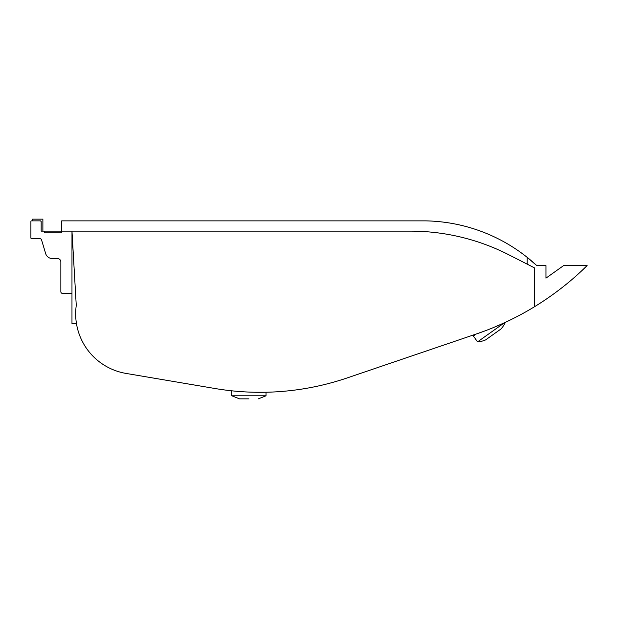 <?xml version="1.0" encoding="UTF-8"?>
<svg xmlns="http://www.w3.org/2000/svg" width="618" height="618" viewBox="0 0 618 618"><rect width="100%" height="100%" fill="white"/><g stroke="black" fill="none" stroke-linecap="round" stroke-linejoin="round"><path stroke-width="0.93" d="M500.966 329L485.594 339.923L500.966 329A24.511 24.511 0 0 0 505.315 322.372L494.076 327.301L504.419 322.781L477.552 341.87A24.511 24.511 0 0 0 485.594 339.923A24.511 24.511 0 0 1 477.552 341.87L473.38 335.999L476.123 334.052M248.93 398.849C236.771 398.849 236.771 398.849 248.93 398.849C261.09 398.849 261.09 398.849 248.93 398.849C261.09 398.849 261.09 398.849 248.93 398.849L239.506 398.849L231.82 395.783L266.041 395.783L266.041 392.245L253.89 392.237M248.93 392.075L252.268 392.191M261.236 392.306L263.268 392.291M264.743 392.275L265.802 392.252M264.674 392.275L263.098 392.291M42.881 231.132L42.881 219.151L32.615 219.151L32.615 220.865L31.588 220.865L40.487 220.865L41.167 221.545L40.487 220.865A0.688 0.688 0 0 1 41.167 221.545L41.167 231.132L44.589 231.132L44.589 232.847L61.707 232.847L61.707 231.132L410.422 231.132A216.47 216.47 0 0 1 508.699 254.724L534.57 267.911L527.2 264.156L527.2 257.366A167.941 167.941 0 0 0 425.717 220.865L61.707 220.865L61.707 231.132L44.589 231.132M536.787 265.601L527.2 257.366A167.941 167.941 0 0 1 536.787 265.601L545.949 265.601L545.949 278.146L563.608 265.601L587.1 265.601C587.092 265.307 567.656 286.42 534.57 306.69A290.939 290.939 0 0 1 476.493 333.929L484.798 330.962M76.454 323.546L71.974 323.546L71.974 231.132L76.261 305.439A60.41 60.41 0 0 0 125.979 373.411L214.987 388.506A270.398 270.398 0 0 0 347.308 377.892L476.493 333.929M239.583 391.526L236.841 391.302M236.632 391.279L234.601 391.094L236.632 391.279M239.506 398.849L231.82 395.783L231.82 390.815L234.268 391.063M534.57 306.69L534.57 267.911M31.588 220.865A0.688 0.688 0 0 0 30.9 221.545L30.9 237.976A0.688 0.688 0 0 0 31.588 238.664L39.9 238.664A1.715 1.715 0 0 1 41.537 239.877L45.686 253.643A6.844 6.844 0 0 0 52.244 258.517L57.428 258.517A3.422 3.422 0 0 1 60.85 261.939L60.85 291.711A1.715 1.715 0 0 0 62.557 293.426L71.974 293.426M45.686 253.643L41.537 239.877A1.715 1.715 0 0 0 39.9 238.664M30.9 221.545L30.9 237.976M57.428 258.517A3.422 3.422 0 0 1 60.85 261.939A3.422 3.422 0 0 0 57.428 258.517A3.422 3.422 0 0 1 60.85 261.939L60.85 291.711M266.041 395.783L258.355 398.849L266.041 395.783"/></g></svg>
